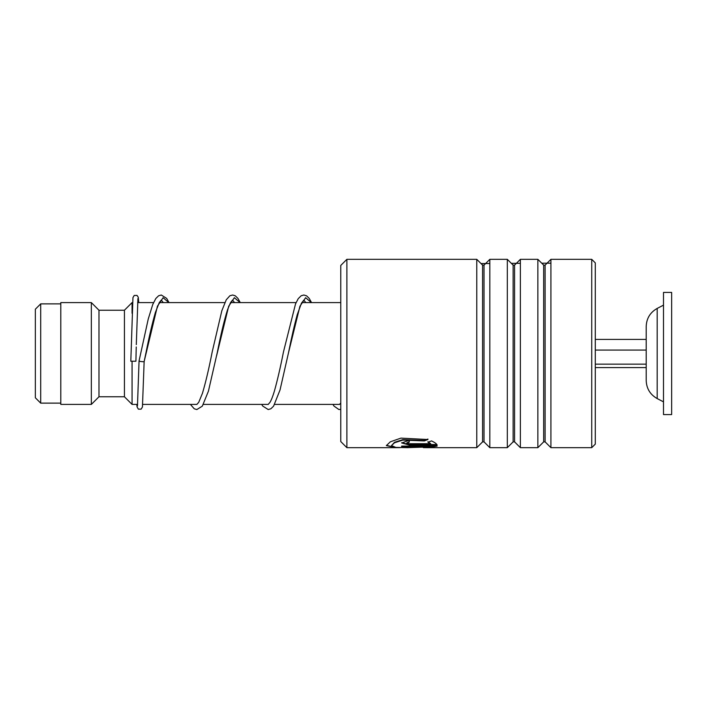 <?xml version="1.0" encoding="UTF-8"?>
<svg xmlns="http://www.w3.org/2000/svg" width="707" height="707" viewBox="0 0 707 707"><rect width="100%" height="100%" fill="white"/><g stroke="black" fill="none" stroke-linecap="round" stroke-linejoin="round"><path stroke-width="1.06" d="M35.35 397.785L35.35 309.215L40.697 303.869L40.697 403.131L35.35 397.785M137.609 404.404L132.068 404.404L132.068 361.586M132.068 404.404L124.432 396.768L124.432 310.232L98.98 310.232L91.344 302.596L60.802 302.596L60.802 404.404L91.344 404.404L91.344 302.596M124.432 396.768L98.98 396.768L98.98 310.232M132.068 313.298L132.068 302.596L124.432 310.232M646.198 380.499C646.498 388.567 650.157 394.586 657.174 398.571L657.174 308.429C650.157 312.414 646.498 318.433 646.198 326.501L646.198 380.499L646.198 367.587L595.294 367.587M663.502 339.245L663.502 414.585L671.65 414.585L671.65 292.415L663.502 292.415L663.502 339.245M595.294 364.158L646.198 364.158M595.294 350.071L646.198 350.071M595.294 339.413L646.198 339.413M346.881 447.672L340.774 441.566L340.774 265.434L346.881 259.328L346.881 447.672L395.796 447.672L386.375 445.604L390.317 441.822L400.922 438.128L427.938 439.524L424.315 440.929L402.866 440.09L394.541 442.768L391.466 445.604L395.796 447.398L408.001 447.672M591.732 259.328L595.294 262.889L595.294 444.111L591.732 447.672L591.732 259.328L550.921 259.328L550.921 447.672L591.732 447.672M482.589 441.866L484.021 441.866L484.021 265.134L482.589 265.134L482.589 441.866L476.774 447.672L476.774 259.328L346.881 259.328M513.132 441.866L514.563 441.866L514.563 265.134L513.132 265.134L513.132 441.866L507.317 447.672L489.836 447.672L489.836 259.328L484.021 265.134M507.317 447.672L507.317 259.328L489.836 259.328M543.674 441.866L545.106 441.866L545.106 265.134L543.674 265.134L543.674 441.866L537.859 447.672L520.379 447.672L520.379 259.328L514.563 265.134M537.859 447.672L537.859 259.328L520.379 259.328M409.282 443.713L430.704 443.713L427.912 442.202L431.535 440.921C434.743 442.432 436.617 443.81 437.156 445.039L409.282 445.039L401.647 442.953L409.282 440.275L409.282 442.122L406.737 442.953L409.282 443.713M406.932 447.672L430.704 446.895L401.647 446.895L401.647 446.099L437.156 446.099L427.868 447.672L423.307 447.628M400.348 447.628L395.796 447.672M424.315 440.929L424.315 440.461L402.875 439.621L394.55 442.282L391.466 445.604M430.704 446.895L430.704 446.391L401.647 446.099M436.626 446.099L429.6 447.151M394.002 447.151L386.402 445.348M427.938 439.056L424.315 440.461M430.704 443.713L427.912 441.725M436.873 444.544L409.282 444.544L401.691 442.706M409.282 441.645L406.737 442.953M169.008 302.596L166.666 298.389L161.293 295.013L158.607 295.773L155.814 298.513L152.747 304.496L148.249 318.998L139.058 360.941C138.157 361.33 145.059 362.108 144.148 361.516L157.431 306.184L163.114 297.691L168.796 302.596M136.248 346.951L135.903 361.224L130.813 361.224L132.951 297.594L134.224 295.438L137.025 295.42L138.236 297.196L138.758 302.596M136.796 404.404L137.061 406.905L138.351 409.132L141.161 409.132L142.443 406.985L144.148 361.516M550.921 263.181L541.739 263.207M520.379 263.304L511.338 263.349M489.836 263.499L481.016 263.57M409.282 445.039L409.282 444.544M216.634 355.656L228.679 306.246L234.37 297.691L240.062 302.596M305.839 302.596L303.816 300.113L301.376 303.365L297.276 314.571C294.377 325.149 291.47 337.805 288.553 352.537L299.936 306.255L305.636 297.691L311.327 302.596M60.802 403.131L40.697 403.131M339.528 404.404L274.687 404.404M268.262 404.404L203.422 404.404M196.997 404.404L142.726 404.404M98.98 396.768L91.344 404.404M340.774 302.596L301.792 302.596M296.092 302.596L230.526 302.596M224.826 302.596L159.261 302.596M153.56 302.596L137.618 302.596M132.518 302.596L132.068 302.596M60.802 303.869L40.697 303.869M657.174 398.571L663.502 401.859M657.174 308.429L663.502 305.141M482.589 265.134L476.774 259.328M513.132 265.134L507.317 259.328M543.674 265.134L537.859 259.328M545.106 265.134L550.921 259.328M476.774 447.672L427.868 447.672M545.106 441.866L550.921 447.672M514.563 441.866L520.379 447.672M484.021 441.866L489.836 447.672M163.308 302.596L161.284 300.113M161.249 300.104L159.243 302.631L155.407 312.379C152.305 323.117 149.195 336.417 146.075 352.272L144.148 361.524M240.274 302.596L237.941 298.398L235.254 295.791L232.665 295.013L229.881 295.765L226.258 299.795L221.83 310.762L212.206 351.9C208.936 368.594 205.675 382.399 202.441 393.313L198.694 402.38L196.838 404.404M234.574 302.596L232.55 300.113M232.515 300.104L230.509 302.631L227.539 309.684C224.146 320.607 220.734 334.871 217.296 352.484L208.424 391.183L202.308 406.163L196.838 409.547L194.248 408.796L190.413 404.404M311.54 302.596L309.206 298.398L306.617 295.844L303.842 295.013L301.147 295.773L298.221 298.681L295.526 303.913L283.463 351.953C280.405 367.437 277.365 380.552 274.334 391.307C272.796 396.388 271.347 400.082 269.959 402.38L268.147 404.457M340.774 403.087L339.404 404.457M139.058 360.932L137.458 405.977M136.301 344.627L137.927 298.584M261.678 404.404L262.721 406.057L268.209 409.547L270.887 408.77L273.574 406.163L280.052 389.902L288.553 352.537M332.944 404.404L333.996 406.074L338.856 409.503L340.774 409.353"/></g></svg>
